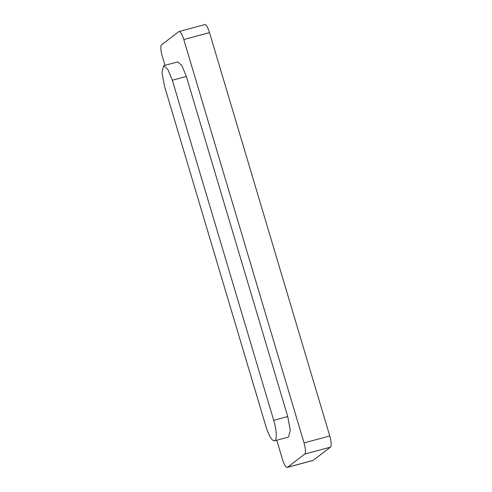 <?xml version="1.0" encoding="UTF-8"?>
<svg xmlns="http://www.w3.org/2000/svg" width="492" height="492" viewBox="0 0 492 492"><rect width="100%" height="100%" fill="white"/><g stroke="black" fill="none" stroke-linecap="round" stroke-linejoin="round"><path stroke-width="0.74" d="M274.53 440.826L288.564 437.037L290.28 430.377L287.74 416.533L186.351 76.438L181.892 65.621L177.717 61.906L163.688 65.694L161.973 72.367L164.506 86.198L265.895 426.293A18.149 4.576 -105.1 0 0 274.53 440.826A18.149 4.576 -105.1 0 0 273.712 420.322L172.323 80.227L167.864 69.409L163.688 65.694M209.518 32.62L329.757 435.961L304.038 442.905L183.793 39.563A10.012 2.521 74.9 0 0 179.033 31.543L204.752 24.6A10.012 2.521 74.9 0 1 209.518 32.62L183.793 39.563M165.011 65.331L162.243 56.039A10.012 2.521 74.9 0 1 161.554 44.846L178.793 31.66A10.012 2.521 74.9 0 1 179.033 31.543M276.775 440.223L282.482 459.38A10.012 2.521 74.9 0 0 287.248 467.4L312.967 460.457A10.012 2.521 74.9 0 0 313.207 460.34L330.446 447.154L304.726 454.098L287.488 467.283A10.012 2.521 74.9 0 1 287.248 467.4M304.038 442.905A10.012 2.521 74.9 0 1 304.726 454.098M329.757 435.961A10.012 2.521 74.9 0 1 330.446 447.154M186.351 76.438L172.323 80.227M287.74 416.533L273.712 420.322M287.488 467.283L313.207 460.34"/></g></svg>
